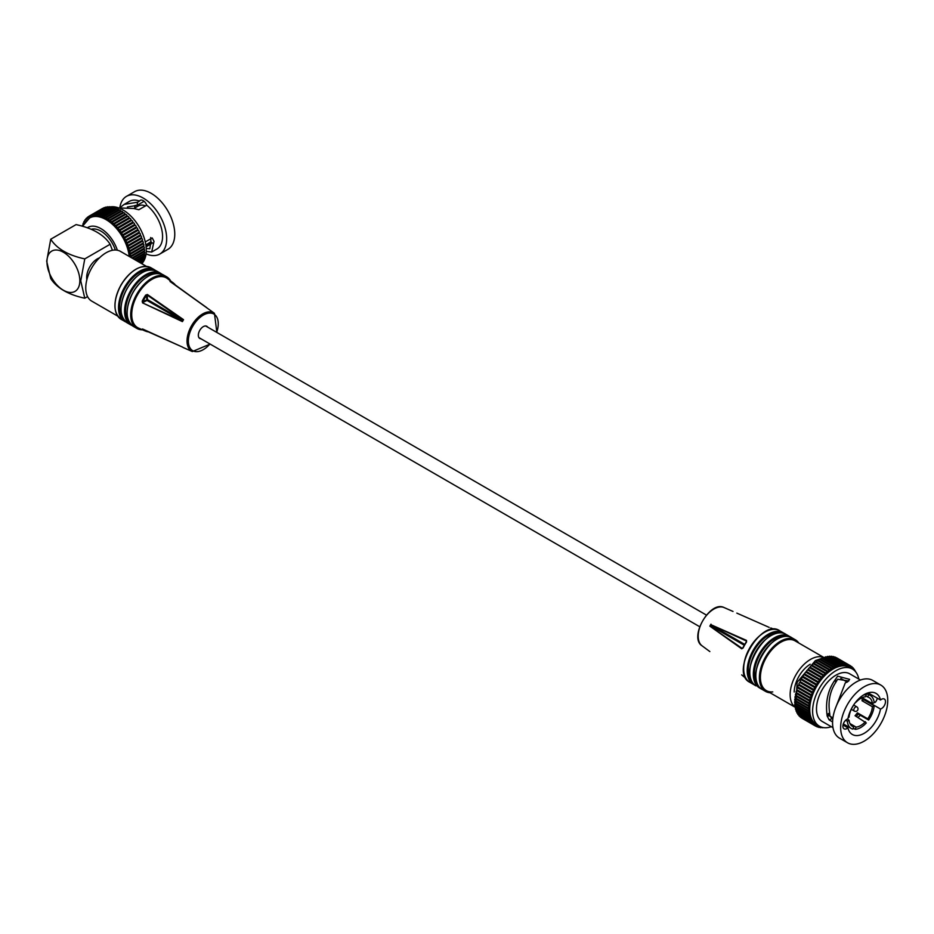 <?xml version="1.0" encoding="UTF-8"?>
<svg xmlns="http://www.w3.org/2000/svg" width="934" height="934" viewBox="0 0 934 934"><rect width="100%" height="100%" fill="white"/><g stroke="black" fill="none" stroke-linecap="round" stroke-linejoin="round"><path stroke-width="1.4" d="M170.7 281.006A29.795 17.209 120 0 0 166.672 276.814A29.795 17.209 120 0 0 136.866 294.023A29.795 17.209 120 0 0 136.878 328.429A29.795 17.209 120 0 0 142.05 329.819L142.879 329.632M142.563 302.885L182.375 321.6A23.187 13.391 -60 0 1 182.924 320.607A23.187 13.391 -60 0 1 183.508 319.638L147.385 294.514L145.681 295.109L146.346 295.576A27.355 15.796 120 0 0 144.536 298.448A27.355 15.796 120 0 0 142.949 301.448L142.213 301.11L142.563 302.885L182.725 321.226M170.175 281.578L169.965 281.087A27.973 16.147 -60 0 1 172.697 282.477L167.291 278.495A28.721 16.578 120 0 0 137.672 294.479A28.721 16.578 120 0 0 138.629 328.138L144.782 330.811A27.973 16.147 -60 0 1 142.213 329.153L142.739 329.083M197.623 301.215L214.435 313.31A22.124 12.772 120 0 0 191.61 325.627A22.124 12.772 120 0 0 192.357 351.546L183.508 347.682A23.187 13.391 -60 0 1 182.375 347.028L142.213 329.153M143.813 329.574A27.355 15.796 120 0 0 146.346 330.834L173.479 343.035M145.681 331.15A27.973 16.147 -60 0 1 144.782 330.811L147.385 331.768M146.416 266.365L120.428 251.363A28.721 16.578 120 0 0 91.707 267.941A28.721 16.578 120 0 0 91.707 301.11L117.696 316.112M151.542 269.821A28.721 16.578 120 0 0 125.495 287.45A28.721 16.578 120 0 0 123.253 318.833M157.764 273.347A28.721 16.578 120 0 0 131.542 290.941A28.721 16.578 120 0 0 129.417 322.452M146.346 330.729L147.187 331.115M182.399 347.051L142.563 328.978M169.965 281.087L205.527 306.912A23.187 13.391 -60 0 1 206.659 307.578L173.49 283.808A27.355 15.796 120 0 0 171.132 282.255M174.821 284.251L172.697 282.477A27.973 16.147 -60 0 1 173.432 283.084M183.368 320.128L147.163 295.051L147.514 299.627L142.949 301.448L142.914 302.418L147.047 300.433L146.346 295.576L147.385 294.514M207.687 327.145A7.028 4.063 120 0 0 206.811 326.281A7.028 4.063 120 0 0 199.783 330.344A7.028 4.063 120 0 0 199.783 338.458A7.028 4.063 120 0 0 200.962 338.785M174.156 284.403L173.397 283.878M84.772 298.215C68.299 294.689 56.951 288.127 50.728 278.554L46.7 261.216L50.728 239.232L76.074 224.604C92.664 228.2 104.013 234.749 110.13 244.264L84.772 258.893L80.756 280.877L84.772 298.215L87.574 296.603M50.728 239.232C56.951 248.818 68.299 255.367 84.772 258.893M112.407 250.3L110.13 244.264M99.494 257.854A15.236 8.791 120 0 0 86.664 277.468A15.236 8.791 120 0 0 86.862 279.733M46.945 261.742A23.268 13.438 60 0 1 63.395 252.238A23.268 13.438 60 0 1 79.845 280.737A23.268 13.438 60 0 1 63.395 290.229A23.268 13.438 60 0 1 46.945 261.742M115.349 250.02A22.603 13.053 -120 0 0 91.299 229.285M129.429 256.558A33.005 19.054 -120 0 0 113.855 225.386A33.005 19.054 -120 0 0 89.769 217.902A33.005 19.054 -120 0 0 89.676 217.961M84.212 223.051L84.013 222.619A1.226 0.701 60 0 1 84.644 221.416L85.216 221.685L84.936 220.949A1.226 0.701 60 0 1 85.683 219.887L86.255 220.214L86.01 219.478A1.226 0.701 60 0 1 86.874 218.556L87.446 218.941L87.247 218.206A1.226 0.701 60 0 1 88.205 217.435L88.777 217.879L88.625 217.155A1.226 0.701 60 0 1 89.687 216.548L90.236 217.038L90.143 216.326A1.226 0.701 60 0 1 91.287 215.871L91.824 216.408L91.777 215.731A1.226 0.701 60 0 1 93.003 215.439L93.517 216.023L93.517 215.357A1.226 0.701 60 0 1 94.813 215.24L95.315 215.859L95.361 215.229A1.226 0.701 60 0 1 96.716 215.287L97.183 215.929L97.288 215.345A1.226 0.701 60 0 1 98.689 215.556L99.284 215.684A1.226 0.701 60 0 1 100.72 216.069L101.327 216.268A1.226 0.701 60 0 1 102.798 216.816L103.405 217.073A1.226 0.701 60 0 1 104.9 217.785L105.519 218.112A1.226 0.701 60 0 1 107.013 218.976L107.632 219.362A1.226 0.701 60 0 1 109.115 220.377L109.733 220.821A1.226 0.701 60 0 1 111.204 221.965L111.8 222.467A1.226 0.701 60 0 1 113.248 223.751L113.843 224.312A1.226 0.701 60 0 1 115.244 225.713L115.816 226.308A1.226 0.701 60 0 1 117.17 227.826L117.719 228.468A1.226 0.701 60 0 1 119.015 230.079L119.529 230.756A1.226 0.701 60 0 1 120.755 232.461L121.245 233.173A1.226 0.701 60 0 1 122.389 234.948L122.844 235.695A1.226 0.701 60 0 1 123.907 237.528L124.327 238.287A1.226 0.701 60 0 1 125.284 240.166L125.658 240.949A1.226 0.701 60 0 1 126.522 242.863L126.849 243.646A1.226 0.701 60 0 1 127.596 245.584L127.876 246.378A1.226 0.701 60 0 1 128.518 248.304L128.752 249.098A1.226 0.701 60 0 1 129.266 251.024L129.441 251.806A1.226 0.701 60 0 1 129.838 253.698L129.966 254.468A1.226 0.701 60 0 1 130.223 256.325L130.293 257.06L144.14 249.086A1.226 0.701 60 0 1 144.268 250.884L131.939 258.006L144.385 250.837M83.301 224.534L83.266 224.464A1.226 0.701 60 0 1 83.78 223.133L84.083 223.249M82.531 226.121A1.226 0.701 60 0 1 83.044 225.024M105.834 217.926L119.342 210.127A1.226 0.701 60 0 1 120.836 210.991L121.07 211.586M107.842 219.245L121.455 211.376A1.226 0.701 60 0 1 122.949 212.392L123.171 213.057M113.399 224.475L127.666 216.326A1.226 0.701 60 0 1 129.079 217.727L129.639 218.322A1.226 0.701 60 0 1 130.994 219.84L131.542 220.482A1.226 0.701 60 0 1 132.838 222.094L133.364 222.782A1.226 0.701 60 0 1 134.589 224.475L135.08 225.187A1.226 0.701 60 0 1 136.224 226.962L136.679 227.709A1.226 0.701 60 0 1 137.73 229.542L138.15 230.301A1.226 0.701 60 0 1 139.108 232.181L139.481 232.963A1.226 0.701 60 0 1 140.345 234.878L140.672 235.672A1.226 0.701 60 0 1 141.419 237.598L141.711 238.392A1.226 0.701 60 0 1 142.342 240.318L142.575 241.112A1.226 0.701 60 0 1 143.089 243.038L143.276 243.821A1.226 0.701 60 0 1 143.661 245.712L129.838 253.698M127.316 245.992L141.139 238.007M125.635 214.493L111.8 222.467L125.635 214.493A1.226 0.701 60 0 1 127.082 215.766L127.222 216.49M142.295 262.267L142.342 262.372A1.226 0.701 60 0 1 142.248 263.598L141.933 263.773M113.107 207.698A1.226 0.701 60 0 1 114.555 208.095L114.73 208.399M115.151 208.282A1.226 0.701 60 0 1 116.633 208.831L116.832 209.239M117.217 228.515L131.052 220.529M120.708 233.091L134.531 225.106M123.755 238.077L137.59 230.091M129.429 253.931L143.252 245.946L143.789 246.483A1.226 0.701 60 0 1 144.058 248.339L130.328 256.255M115.349 226.413L129.172 218.439M109.185 207.243A1.226 0.701 60 0 1 110.539 207.301L110.609 207.395M111.111 207.36A1.226 0.701 60 0 1 112.524 207.582L112.652 207.78M122.296 235.543L136.119 227.557M103.954 208.165A1.226 0.701 60 0 1 104.841 207.675M107.34 207.371A1.226 0.701 60 0 1 108.624 207.243M143.813 255.951L144.058 256.336A1.226 0.701 60 0 1 143.789 257.889M143.894 251.118L144.291 251.608A1.226 0.701 60 0 1 144.291 253.336L134.076 259.243L144.466 253.289M117.24 209.099A1.226 0.701 60 0 1 118.735 209.8L118.957 210.302M119.015 230.745L132.838 222.759M125.086 240.68L138.921 232.694M126.277 243.319L140.1 235.333M142.984 260.317L143.089 260.528A1.226 0.701 60 0 1 143.042 261.847L140.812 263.131M109.838 220.763L123.557 212.835A1.226 0.701 60 0 1 125.028 213.991L125.226 214.727M128.18 248.654L142.015 240.68M128.892 251.316L142.727 243.33M143.941 253.593L144.268 254.036A1.226 0.701 60 0 1 144.14 255.683M143.486 258.204L143.661 258.508A1.226 0.701 60 0 1 143.276 259.956M105.6 207.652A1.226 0.701 60 0 1 106.698 207.336M110.189 206.928A33.005 19.054 60 0 1 134.052 219.572A33.005 19.054 60 0 1 146.276 250.324A33.005 19.054 60 0 1 142.482 262.863M145.272 241.906L152.242 237.972L154.017 241.369L151.67 252.028L156.877 249.028A27.506 15.878 60 0 0 162.574 236.43A27.506 15.878 60 0 0 146.708 205.2A5.686 3.281 -120 0 0 140.287 200.32A5.686 3.281 -120 0 0 139.551 201.067L137.59 202.199L137.006 205.41L127.374 206.998M145.506 205.889A19.065 11.01 60 0 0 138.22 206.029L133.912 208.516L138.839 209.741L146.708 205.2M133.889 208.504L118.746 207.932M150.701 237.528L150.911 242.011L153.55 243.716M137.59 202.199L124.175 204.394L129.371 201.394A27.506 15.878 60 0 1 139.551 201.067M119.856 207.593A33.309 19.229 60 0 1 126.475 196.362A33.309 19.229 60 0 1 152.137 205.282A33.309 19.229 60 0 1 166.672 238.8A33.309 19.229 60 0 1 159.784 254.048A33.309 19.229 60 0 1 146.066 253.885M146.264 251.444L151.67 252.028M124.175 204.394L120.206 207.5M150.234 244.439A5.686 3.281 60 0 1 149.405 243.599M126.475 196.362L134.554 191.692A33.309 19.229 60 0 1 160.216 200.623A33.309 19.229 60 0 1 174.763 234.142A33.309 19.229 60 0 1 167.863 249.39L159.784 254.048M137.006 205.41L144.105 201.312M134.624 208.095A23.712 13.695 60 0 1 135.267 205.328M146.229 248.456L149.779 248.748L150.911 242.011M146.089 246.821L151.25 243.844M150.946 242.128L146.463 244.545L151.016 241.719M866.39 693.483L868.608 694.756A19.065 11.01 120 0 1 870.278 695.433A19.065 11.01 120 0 1 874.166 702.648L872.426 703.652L862.082 697.686A16.625 9.597 -60 0 1 862.047 700.757L863.787 699.753A19.065 11.01 120 0 0 863.845 698.702M865.304 693.985L866.297 694.557A19.065 11.01 120 0 0 863.109 695.258M863.787 699.753L874.166 705.742A19.065 11.01 120 0 1 868.608 720.044L867.744 718.806A16.625 9.597 120 0 0 872.426 706.746L874.166 705.742M856.35 716.46A19.065 11.01 120 0 0 858.241 714.055L868.608 720.044M853.232 728.205L855.194 729.337A19.065 11.01 120 0 0 860.739 727.516A19.065 11.01 120 0 0 866.297 722.928L855.054 715.701A16.625 9.597 -60 0 0 857.377 712.817L867.744 718.806M866.297 694.557L865.421 696.787A16.625 9.597 120 0 0 860.739 698.375A16.625 9.597 120 0 0 856.069 702.193L855.883 701.936M865.783 695.865L867.744 696.997L868.608 694.756M872.426 703.652A16.625 9.597 120 0 0 869.052 697.546A16.625 9.597 120 0 0 867.744 696.997M862.047 700.757L872.426 706.746M855.194 729.337L856.069 727.096A16.625 9.597 120 0 0 860.739 725.52A16.625 9.597 120 0 0 865.421 721.69M858.241 714.055L857.377 712.817M845.632 720.254L847.325 721.235A19.065 11.01 120 0 0 851.213 728.462A19.065 11.01 120 0 0 852.882 729.127L853.746 726.885L851.306 725.473M849.963 723.57L856.069 727.096M847.173 719.145L849.064 720.231A16.625 9.597 120 0 0 852.438 726.337A16.625 9.597 120 0 0 853.746 726.885M853.664 704.96L853.746 705.077A16.625 9.597 120 0 0 849.064 717.137L848.13 717.674M847.325 721.235L849.064 720.231M835.078 709.198L845.293 682.859L847.57 681.878L849.625 679.38L837.623 676.146L835.568 679.228L835.568 682.707L837.623 679.24L848.796 680.991M880.505 700.021A23.712 13.695 120 0 0 876.057 693.402A23.712 13.695 120 0 0 864.207 694.581A23.712 13.695 120 0 0 847.897 718.853A5.686 3.281 120 0 0 846.916 719.273A5.686 3.281 120 0 0 843.204 724.282A5.686 3.281 120 0 0 844.079 728.847A5.686 3.281 120 0 0 846.916 728.555A5.686 3.281 120 0 0 847.897 727.855A23.712 13.695 120 0 0 852.345 734.474A23.712 13.695 120 0 0 864.207 733.295A23.712 13.695 120 0 0 880.505 709.023A5.686 3.281 120 0 0 881.486 708.602A5.686 3.281 120 0 0 885.199 703.594A5.686 3.281 120 0 0 884.323 699.041A5.686 3.281 120 0 0 881.486 699.321A5.686 3.281 120 0 0 880.505 700.021L868.095 692.865M847.897 727.855L843.017 725.041M832.778 719.133L831.949 718.655L829.147 719.904L827.104 715.888L829.906 715.864L831.949 718.655M835.568 682.707C829.941 691.394 827.956 701.457 829.637 712.899L829.906 715.864M864.207 686.747A33.309 19.229 120 0 0 842.445 716.098A33.309 19.229 120 0 0 847.547 742.787A33.309 19.229 120 0 0 864.207 741.129A33.309 19.229 120 0 0 885.957 711.79A33.309 19.229 120 0 0 880.855 685.101A33.309 19.229 120 0 0 864.207 686.747M829.766 713.88L827.08 715.374L826.987 714.51L829.637 712.899M835.568 679.228C828.248 689.14 825.387 700.909 826.987 714.51M871.212 702.672L870.044 703.372M860.424 715.316L857.914 717.359M870.208 703.08L880.505 709.023M860.471 680.034L849.695 673.811A27.506 15.878 120 0 0 835.942 675.165A27.506 15.878 120 0 0 817.974 699.403A27.506 15.878 120 0 0 822.189 721.445L832.976 727.668M880.855 685.101L872.776 680.431A33.309 19.229 120 0 0 856.116 682.077A33.309 19.229 120 0 0 834.366 711.428A33.309 19.229 120 0 0 839.468 738.117L847.547 742.787M829.147 719.904L832.579 721.889M877.306 698.177A5.686 3.281 -60 0 1 875.24 702.368L874.037 701.679M858.813 679.076A33.005 19.054 120 0 0 852.438 669.048A33.005 19.054 120 0 0 835.942 670.682A33.005 19.054 120 0 0 814.378 699.764A33.005 19.054 120 0 0 819.445 726.208A33.005 19.054 120 0 0 831.307 726.71M819.445 726.208L816.585 724.562A33.005 19.054 -60 0 1 811.529 698.107A33.005 19.054 -60 0 1 833.093 669.036A33.005 19.054 -60 0 1 849.59 667.401L852.438 669.048M853.162 669.503L853.337 668.966A1.226 0.701 120 0 0 852.485 668.043L851.913 668.429L852.112 667.693A1.226 0.701 120 0 0 851.143 666.923L850.582 667.366L850.734 666.643A1.226 0.701 120 0 0 849.671 666.035L849.123 666.526L849.216 665.814A1.226 0.701 120 0 0 848.072 665.37L847.535 665.907L847.582 665.218A1.226 0.701 120 0 0 846.356 664.926L845.83 665.51L845.83 664.845A1.226 0.701 120 0 0 844.534 664.739L844.044 665.347L843.997 664.716A1.226 0.701 120 0 0 842.631 664.774L842.164 665.428L842.071 664.833A1.226 0.701 120 0 0 840.658 665.055L840.075 665.171A1.226 0.701 120 0 0 838.627 665.568L838.031 665.755A1.226 0.701 120 0 0 836.549 666.304L835.942 666.572A1.226 0.701 120 0 0 834.447 667.273L833.84 667.6A1.226 0.701 120 0 0 832.334 668.464L831.727 668.849A1.226 0.701 120 0 0 830.233 669.865L829.625 670.308A1.226 0.701 120 0 0 828.154 671.464L827.547 671.966A1.226 0.701 120 0 0 826.1 673.239L825.516 673.799A1.226 0.701 120 0 0 824.103 675.2L823.543 675.796A1.226 0.701 120 0 0 822.177 677.313L821.64 677.956A1.226 0.701 120 0 0 820.344 679.567L819.819 680.256A1.226 0.701 120 0 0 818.593 681.948L818.102 682.661A1.226 0.701 120 0 0 816.958 684.435L816.503 685.182A1.226 0.701 120 0 0 815.452 687.015L815.032 687.774A1.226 0.701 120 0 0 814.074 689.654L813.689 690.436A1.226 0.701 120 0 0 812.837 692.351L812.51 693.145A1.226 0.701 120 0 0 811.751 695.071L811.471 695.865A1.226 0.701 120 0 0 810.84 697.791L810.607 698.585A1.226 0.701 120 0 0 810.093 700.512L809.906 701.294A1.226 0.701 120 0 0 809.521 703.185L809.381 703.956A1.226 0.701 120 0 0 809.124 705.812L809.042 706.559A1.226 0.701 120 0 0 808.914 708.357L808.891 709.081A1.226 0.701 120 0 0 808.891 710.809L808.914 711.51A1.226 0.701 120 0 0 809.042 713.156L809.124 713.809A1.226 0.701 120 0 0 809.381 715.362L809.521 715.981A1.226 0.701 120 0 0 809.906 717.429L810.093 718.001A1.226 0.701 120 0 0 810.607 719.332L811.167 719.122L810.84 719.845A1.226 0.701 120 0 0 811.471 721.048L812.043 720.779L811.751 721.515A1.226 0.701 120 0 0 812.51 722.577L813.082 722.251L812.837 722.986A1.226 0.701 120 0 0 813.689 723.908L814.261 723.523L814.074 724.259A1.226 0.701 120 0 0 815.032 725.029L815.592 724.586L815.452 725.309A1.226 0.701 120 0 0 816.503 725.916L817.063 725.426L816.958 726.138A1.226 0.701 120 0 0 818.102 726.582L818.639 726.045L818.593 726.734A1.226 0.701 120 0 0 819.819 727.026L820.192 726.605M820.344 726.664L820.344 727.107A1.226 0.701 120 0 0 821.64 727.224L821.663 727.177M822.2 727.329A1.226 0.701 120 0 0 823.181 727.551M855.486 671.616A1.226 0.701 120 0 0 854.797 670.869M854.4 670.484L854.423 670.437A1.226 0.701 120 0 0 853.676 669.374L853.291 669.596M827.547 671.966L813.724 663.981A1.226 0.701 120 0 0 812.276 665.265L812.125 665.989L825.948 673.963M795.453 700.605L795.056 701.095A1.226 0.701 120 0 0 795.056 702.823L808.575 710.634M809.93 703.419L796.095 695.433L795.558 695.97A1.226 0.701 120 0 0 795.301 697.826L809.019 705.754M812.125 665.989L811.681 665.814A1.226 0.701 120 0 0 810.28 667.215L809.708 667.822A1.226 0.701 120 0 0 808.354 669.328L807.805 669.97A1.226 0.701 120 0 0 806.509 671.581L805.995 672.27A1.226 0.701 120 0 0 804.769 673.963L804.279 674.687A1.226 0.701 120 0 0 803.135 676.449L817.063 685.031M795.406 703.08L795.091 703.524A1.226 0.701 120 0 0 795.219 705.17M803.228 677.045L802.68 677.197A1.226 0.701 120 0 0 801.617 679.03L801.209 679.8A1.226 0.701 120 0 0 800.24 681.68L799.866 682.45A1.226 0.701 120 0 0 799.002 684.365L798.675 685.159A1.226 0.701 120 0 0 797.928 687.085L797.648 687.879A1.226 0.701 120 0 0 797.017 689.817L811.167 698.153M800.438 682.182L814.261 690.168M848.971 665.078L835.148 657.092A1.226 0.701 120 0 0 834.517 657.162M797.344 690.168L796.772 690.6A1.226 0.701 120 0 0 796.258 692.526L810.455 700.804M804.816 674.593L818.639 682.579M797.916 713.553A1.226 0.701 120 0 0 798.068 714.662L811.891 722.636M796.632 692.818L796.083 693.308A1.226 0.701 120 0 0 795.686 695.2L809.521 703.185L795.686 695.2M829.52 670.25L815.791 662.323A1.226 0.701 120 0 0 814.32 663.479L814.121 664.214M828.236 656.847A1.226 0.701 120 0 0 826.835 657.069L826.707 657.267M796.375 709.805L796.258 710.015A1.226 0.701 120 0 0 796.317 711.334L810.14 719.32M831.517 668.732L817.892 660.863A1.226 0.701 120 0 0 816.409 661.879L816.188 662.545M824.197 657.769A1.226 0.701 120 0 0 822.726 658.33L822.515 658.727M800.193 716.611A1.226 0.701 120 0 0 800.438 717.207L814.273 725.193M795.686 698.06L795.219 698.574A1.226 0.701 120 0 0 795.091 700.372L808.704 708.241M798.22 687.494L812.043 695.48M826.251 657.197A1.226 0.701 120 0 0 824.804 657.583L824.629 657.886M798.967 715.175A1.226 0.701 120 0 0 799.177 716.028L813.012 724.013M795.873 707.692L795.686 707.995A1.226 0.701 120 0 0 796.083 709.443M799.247 684.82L813.082 692.806M808.307 670.017L822.13 678.002M797.052 711.766L797.017 711.86A1.226 0.701 120 0 0 797.111 713.086L810.934 721.071M795.546 705.45L795.301 705.824A1.226 0.701 120 0 0 795.558 707.377M810.175 667.927L824.01 675.912M806.509 672.246L820.344 680.232M833.525 667.425L820.005 659.614A1.226 0.701 120 0 0 818.511 660.478L818.289 661.074M850.5 665.814L836.677 657.828A1.226 0.701 120 0 0 836.339 657.781M822.118 658.587A1.226 0.701 120 0 0 820.624 659.299L820.402 659.789M801.769 679.578L815.592 687.564M830.163 656.742A1.226 0.701 120 0 0 828.808 656.789L828.738 656.882M832.007 656.871A1.226 0.701 120 0 0 830.723 656.73M847.336 664.564L833.502 656.579A1.226 0.701 120 0 0 832.649 656.824M801.629 717.896A1.226 0.701 120 0 0 801.839 718.164L815.674 726.138M810.21 664.272A22.976 13.263 120 0 0 794.204 692.024M789.3 636.288L785.763 634.244C767.398 621.308 735.583 676.426 755.968 685.86L755.968 685.86A29.795 17.209 -60 0 1 755.968 651.453A29.795 17.209 -60 0 1 785.763 634.244L789.3 636.288A29.795 17.209 -60 0 1 790.503 637.105L789.3 636.288A29.795 17.209 -60 0 0 759.505 653.496A29.795 17.209 -60 0 0 759.505 687.903L760.813 688.533A29.795 17.209 -60 0 1 759.505 687.903M795.067 640.864L823.776 657.431L795.067 640.864A28.721 16.578 -60 0 0 766.347 657.443A28.721 16.578 -60 0 0 766.347 690.611L766.347 690.611A28.721 16.578 -60 0 0 772.768 691.907M753.376 684.365L754.73 685.019A29.795 17.209 -60 0 1 753.376 684.365L749.85 682.322A29.795 17.209 -60 0 1 749.85 647.916A29.795 17.209 -60 0 1 779.645 630.719L779.645 630.719C761.28 617.783 729.454 672.889 749.85 682.322L753.376 684.365A29.795 17.209 -60 0 1 753.376 649.959A29.795 17.209 -60 0 1 783.171 632.75L779.645 630.719L783.171 632.75A29.795 17.209 -60 0 1 784.408 633.591M795.009 707.061A28.721 16.578 -60 0 1 796.083 674.617A28.721 16.578 -60 0 1 823.648 657.454M795.348 639.778L791.822 637.747C773.445 624.799 741.631 679.917 762.016 689.35L762.016 689.35A29.795 17.209 -60 0 1 762.016 654.944A29.795 17.209 -60 0 1 791.822 637.747L795.348 639.778A29.795 17.209 -60 0 1 798.78 643.001L795.348 639.778A29.795 17.209 -60 0 0 765.553 656.987A29.795 17.209 -60 0 0 765.553 691.394L762.016 689.35L765.553 691.394L770.877 692.818M758.046 685.322A28.721 16.578 -60 0 1 760.299 653.952A28.721 16.578 -60 0 1 786.346 636.311M752.045 681.925A28.721 16.578 -60 0 1 754.17 650.414A28.721 16.578 -60 0 1 780.392 632.82M795.056 707.19L766.347 690.611L795.056 707.19M710.984 624.169A23.187 13.391 120 0 0 709.852 626.142L742.121 648.371L741.689 648.791L743.032 647.892A27.355 15.796 -60 0 1 746.418 642.02L746.523 640.42L746.383 641.004L710.844 624.671L746.523 640.42M741.689 648.791L709.852 626.142M709.852 651.57L702.088 645.838A22.124 12.772 -60 0 1 702.777 620.748A22.124 12.772 -60 0 1 724.165 607.59L733.015 611.455M743.02 676.006L741.689 674.885M770.83 627.987A27.973 16.147 120 0 1 771.729 628.325L770.76 627.963M769.126 627.368L736.821 613.113L769.172 627.391M743.826 676.671L743.079 676.053A27.973 16.147 120 0 0 743.826 676.671L745.752 678.096M710.214 625.768L710.844 624.671M127.222 322.849C118.957 316.124 118.91 304.636 127.082 288.373C137.076 273.16 147.058 267.451 157.017 271.245A29.795 17.209 120 0 0 127.222 288.443A29.795 17.209 120 0 0 127.222 322.849L130.748 324.892A29.795 17.209 120 0 0 132.091 325.546L130.748 324.892A29.795 17.209 120 0 1 130.748 290.486A29.795 17.209 120 0 1 160.543 273.277L161.792 274.129M142.213 301.11A27.973 16.147 -60 0 1 143.848 298.039A27.973 16.147 -60 0 1 145.681 295.109M135.932 269.296A29.433 16.987 120 0 0 121.093 284.905A29.433 16.987 120 0 0 114.999 305.57M133.34 326.386C125.074 319.661 125.039 308.162 133.212 291.898C143.206 276.697 153.176 270.988 163.135 274.783A29.795 17.209 120 0 0 133.34 291.98A29.795 17.209 120 0 0 133.34 326.386L136.878 328.429L142.19 329.854M170.292 280.702A29.433 16.987 120 0 0 137.31 294.28A29.433 16.987 120 0 0 142.05 329.62M124.701 286.995A29.795 17.209 120 0 0 124.701 321.401A29.795 17.209 120 0 0 126.008 322.032L121.163 319.358A29.795 17.209 120 0 1 121.163 284.952A29.795 17.209 120 0 1 150.969 267.754L154.495 269.786A29.795 17.209 120 0 0 124.701 286.995M154.472 270.195A29.433 16.987 120 0 0 125.144 287.252A29.433 16.987 120 0 0 125.039 321.179M141.991 272.798A29.433 16.987 120 0 0 127.141 288.408A29.433 16.987 120 0 0 121.046 309.061M160.601 273.732A29.433 16.987 120 0 0 131.192 290.743A29.433 16.987 120 0 0 131.169 324.705M148.109 276.324A29.433 16.987 120 0 0 133.258 291.933A29.433 16.987 120 0 0 127.164 312.598M161.78 274.117A29.795 17.209 120 0 0 160.543 273.277L157.017 271.245M216.688 332.341A21.155 12.212 120 0 0 212.041 313.31A21.155 12.212 120 0 0 192.731 326.27A21.155 12.212 120 0 0 191.166 349.468A21.155 12.212 120 0 0 209.963 343.981M155.698 270.603A29.795 17.209 120 0 0 154.495 269.786L155.709 270.603M182.69 321.016L147.047 300.433L147.514 299.627L183.157 320.21M117.357 250.219A25.662 14.816 -120 0 0 87.352 227.814M82.461 226.285L89.594 218.007A33.005 19.054 60 0 1 113.598 225.409A33.005 19.054 60 0 1 129.231 256.441M120.836 210.991L107.013 218.976M122.949 212.392L109.115 220.377M129.079 217.727L115.244 225.713M127.666 216.326L113.843 224.312M141.419 237.598L127.596 245.584M127.082 215.766L113.248 223.751M142.342 262.372L140.929 263.19M114.555 208.095L100.72 216.069M116.633 208.831L102.798 216.816M130.994 219.84L117.17 227.826M134.589 224.475L120.755 232.461M138.15 230.301L124.327 238.287M139.108 232.181L125.284 240.166M143.789 246.483L129.966 254.468M95.501 214.843L94.813 215.24M129.639 218.322L115.816 226.308M133.364 222.782L119.529 230.756M110.539 207.301L96.716 215.287M112.524 207.582L98.689 215.556M135.08 225.187L121.245 233.173M136.224 226.962L122.389 234.948M136.679 227.709L122.844 235.695M141.711 238.392L127.876 246.378M144.058 256.336L136.551 260.668M144.291 251.608L132.581 258.379M143.276 243.821L129.441 251.806M118.735 209.8L104.9 217.785M132.838 222.094L119.015 230.079M140.672 235.672L126.849 243.646M143.089 260.528L139.691 262.489M125.028 213.991L111.204 221.965M131.542 220.482L117.719 228.468M142.342 240.318L128.518 248.304M137.73 229.542L123.907 237.528M140.345 234.878L126.522 242.863M143.089 243.038L129.266 251.024M144.268 254.036L134.659 259.582M143.661 258.508L138.232 261.637M139.481 232.963L125.658 240.949M142.575 241.112L128.752 249.098M851.306 709.315L854.341 711.066A2.44 1.413 -60 0 1 853.828 709.945A2.44 1.413 -60 0 1 855.556 706.956A2.44 1.413 -60 0 1 856.782 706.828L853.746 705.077M808.891 709.081L795.056 701.095M809.381 703.956L795.558 695.97M816.958 684.435L803.135 676.449M825.516 673.799L811.681 665.814M808.914 711.51L795.091 703.524M810.84 697.791L797.017 689.817M813.689 690.436L799.866 682.45M812.837 692.351L799.002 684.365M814.074 689.654L800.24 681.68M815.032 687.774L801.209 679.8M826.1 673.239L812.276 665.265M810.093 700.512L796.258 692.526M818.593 681.948L804.769 673.963M824.103 675.2L810.28 667.215M811.751 721.515L811.074 721.118M809.906 701.294L796.083 693.308M811.471 695.865L797.648 687.879M828.154 671.464L814.32 663.479M840.658 665.055L826.835 657.069M810.093 718.001L796.258 710.015M810.607 698.585L796.772 690.6M816.503 685.182L802.68 677.197M822.177 677.313L808.354 669.328M823.543 675.796L809.708 667.822M830.233 669.865L816.409 661.879M836.549 666.304L822.726 658.33M818.102 682.661L804.279 674.687M809.042 706.559L795.219 698.574M811.751 695.071L797.928 687.085M815.452 687.015L801.617 679.03M820.344 679.567L806.509 671.581M821.64 677.956L807.805 669.97M838.627 665.568L824.804 657.583M819.819 680.256L805.995 672.27M809.521 715.981L795.686 707.995M812.51 693.145L798.675 685.159M810.84 719.845L797.017 711.86M809.124 713.809L795.301 705.824M832.334 668.464L818.511 660.478M834.447 667.273L820.624 659.299M842.631 664.774L828.808 656.789M844.534 664.739L843.857 664.343M769.558 692.468A29.433 16.987 -60 0 1 765.997 691.23A29.433 16.987 -60 0 1 765.997 657.244A29.433 16.987 -60 0 1 795.429 640.245A29.433 16.987 -60 0 1 798.278 642.709M770.06 692.748A29.795 17.209 -60 0 1 765.553 691.394M743.674 668.534A29.433 16.987 -60 0 1 764.619 632.271M755.851 675.562A29.433 16.987 -60 0 1 776.784 639.288M759.844 687.669A29.433 16.987 -60 0 1 759.937 653.742A29.433 16.987 -60 0 1 789.277 636.696M749.792 672.071A29.433 16.987 -60 0 1 770.737 635.797M753.796 684.178A29.433 16.987 -60 0 1 753.82 650.216A29.433 16.987 -60 0 1 783.229 633.205M746.546 642.008A27.973 16.147 120 0 0 743.079 648.009M783.171 632.75L784.42 633.591M710.389 625.675L744.293 645.254M710.856 624.869L744.76 644.437M150.969 267.754C141.011 263.96 131.029 269.669 121.035 284.87C112.862 301.133 112.909 312.633 121.163 319.358M192.357 351.546L210.138 344.086M163.135 274.783L166.672 276.814L170.759 281.052M214.435 313.31L216.863 332.434M205.562 306.936L170.058 281.496M119.482 209.998L105.659 217.984M84.06 222.724L83.324 223.144M85.963 219.303L85.076 219.829M113.329 207.383L99.506 215.369M144.116 248.316L130.281 256.29M84.924 220.926L84.118 221.393M109.441 206.776L95.607 214.762M104.199 207.605L90.376 215.591M107.597 206.823L93.774 214.797M102.682 208.34L88.847 216.314M88.637 216.583L87.446 217.272M117.415 208.912L103.581 216.898M123.615 212.8L109.78 220.786M144.385 255.624L136.095 260.411M143.661 259.921L139.458 262.349M105.846 207.091L92.022 215.077M111.356 206.963L97.521 214.948M87.189 217.867L86.185 218.451M144.116 257.842L137.882 261.438M115.361 208.037L101.526 216.023M121.548 211.306L107.725 219.28M151.051 242.642L145.949 245.595M706.384 615.062L205.632 325.954M699.659 626.702L198.919 337.606M870.278 695.433L866.682 693.355M847.173 682.089L840.775 678.399M851.213 728.462L843.332 723.908M832.93 717.907L829.976 716.191M854.341 711.066A2.44 2.44 0 0 0 858.007 708.953A2.44 2.44 0 0 0 856.782 706.828M809.066 705.789L795.243 697.803M851.901 666.771L850.711 666.082M820.589 727.668L819.702 727.142M817.203 726.874L816.012 726.185M818.849 727.388L817.834 726.804M808.797 713.097L794.974 705.112M831.622 668.779L817.799 660.793M837.821 665.51L823.998 657.524M808.797 708.311L794.974 700.325M839.853 664.856L826.018 656.871M854.283 669.316L853.384 668.791M829.567 670.273L815.744 662.288M809.066 715.316L795.243 707.33M808.716 710.762L794.881 702.777M841.826 664.436L828.003 656.45M853.162 667.938L852.158 667.355M835.767 666.386L821.943 658.4M845.585 664.296L831.75 656.31M822.434 727.703L821.616 727.236M833.7 667.471L819.865 659.486M843.741 664.249L829.917 656.263M855.24 670.881L854.423 670.414M809.521 717.394L795.686 709.408M795.523 708.369L797.169 682.275L815.417 660.583L825.037 657.256M771.729 628.325L773.936 629.283M702.088 645.838C688.475 637.56 710.19 599.955 724.165 607.59M742.495 648.371L746.57 641.319M741.724 674.92L743.055 676.029"/></g></svg>
